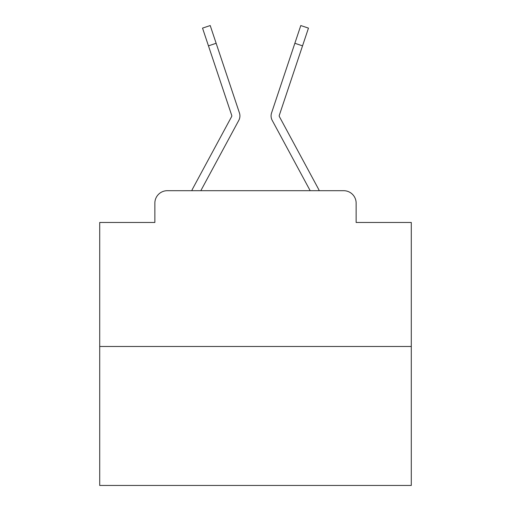 <?xml version="1.0" encoding="UTF-8"?>
<svg xmlns="http://www.w3.org/2000/svg" width="511" height="511" viewBox="0 0 511 511"><rect width="100%" height="100%" fill="white"/><g stroke="black" fill="none" stroke-linecap="round" stroke-linejoin="round"><path stroke-width="0.77" d="M154.859 203.154L154.859 222.47L154.859 203.154A12.462 12.462 0 0 1 167.321 190.692L191.734 190.692A31.158 31.158 0 0 1 192.877 188.348L231.668 116.502A1.246 1.246 0 0 0 231.758 115.512L202.528 28.118L210.213 25.55L216.14 43.282L208.462 45.849M411.291 346.484L99.709 346.484L99.709 485.45L411.291 485.45L411.291 222.47L356.141 222.47L356.141 203.154A12.462 12.462 0 0 0 343.679 190.692L167.321 190.692M99.709 346.484L99.709 222.47L154.859 222.47M230.212 136.252L200.817 190.692L230.212 136.252L200.817 190.692L230.212 136.252L200.817 190.692L230.212 136.252L200.817 190.692L230.212 136.252L200.817 190.692L230.212 136.252L200.817 190.692L230.212 136.252L200.817 190.692L230.212 136.252L200.817 190.692L230.212 136.252L200.817 190.692L230.212 136.252L200.817 190.692L230.212 136.252L200.817 190.692L230.212 136.252L200.817 190.692L230.212 136.252L200.817 190.692L230.212 136.252L200.817 190.692L230.212 136.252L200.817 190.692L206.891 190.692M304.109 190.692L310.183 190.692L280.788 136.252M279.178 115.908A1.246 1.246 0 0 1 279.242 115.512A1.246 1.246 0 0 0 279.178 115.908A1.246 1.246 0 0 1 279.242 115.512A1.246 1.246 0 0 0 279.178 115.908A1.246 1.246 0 0 1 279.242 115.512A1.246 1.246 0 0 0 279.178 115.908A1.246 1.246 0 0 1 279.242 115.512A1.246 1.246 0 0 0 279.178 115.908A1.246 1.246 0 0 1 279.242 115.512A1.246 1.246 0 0 0 279.178 115.908A1.246 1.246 0 0 1 279.242 115.512A1.246 1.246 0 0 0 279.178 115.908A1.246 1.246 0 0 1 279.242 115.512A1.246 1.246 0 0 0 279.178 115.908A1.246 1.246 0 0 1 279.242 115.512A1.246 1.246 0 0 0 279.178 115.908A1.246 1.246 0 0 1 279.242 115.512A1.246 1.246 0 0 0 279.178 115.908A1.246 1.246 0 0 1 279.242 115.512A1.246 1.246 0 0 0 279.178 115.908A1.246 1.246 0 0 1 279.242 115.512A1.246 1.246 0 0 0 279.178 115.908A1.246 1.246 0 0 1 279.242 115.512A1.246 1.246 0 0 0 279.178 115.908A1.246 1.246 0 0 1 279.242 115.512A1.246 1.246 0 0 0 279.178 115.908A1.246 1.246 0 0 1 279.242 115.512A1.246 1.246 0 0 0 279.178 115.908A1.246 1.246 0 0 1 279.242 115.512A1.246 1.246 0 0 0 279.332 116.502A1.246 1.246 0 0 1 279.178 115.908A1.246 1.246 0 0 0 279.332 116.502A1.246 1.246 0 0 1 279.178 115.908A1.246 1.246 0 0 0 279.332 116.502A1.246 1.246 0 0 1 279.178 115.908A1.246 1.246 0 0 0 279.332 116.502A1.246 1.246 0 0 1 279.178 115.908A1.246 1.246 0 0 0 279.332 116.502A1.246 1.246 0 0 1 279.178 115.908A1.246 1.246 0 0 0 279.332 116.502A1.246 1.246 0 0 1 279.178 115.908A1.246 1.246 0 0 0 279.332 116.502A1.246 1.246 0 0 1 279.178 115.908A1.246 1.246 0 0 0 279.332 116.502A1.246 1.246 0 0 1 279.178 115.908A1.246 1.246 0 0 0 279.332 116.502A1.246 1.246 0 0 1 279.178 115.908A1.246 1.246 0 0 0 279.332 116.502A1.246 1.246 0 0 1 279.178 115.908A1.246 1.246 0 0 0 279.332 116.502A1.246 1.246 0 0 1 279.178 115.908A1.246 1.246 0 0 0 279.332 116.502A1.246 1.246 0 0 1 279.178 115.908A1.246 1.246 0 0 0 279.332 116.502A1.246 1.246 0 0 1 279.178 115.908A1.246 1.246 0 0 0 279.332 116.502A1.246 1.246 0 0 1 279.178 115.908A1.246 1.246 0 0 0 279.332 116.502A1.246 1.246 0 0 1 279.178 115.908A1.246 1.246 0 0 0 279.332 116.502A1.246 1.246 0 0 1 279.178 115.908A1.246 1.246 0 0 0 279.332 116.502A1.246 1.246 0 0 1 279.178 115.908A1.246 1.246 0 0 0 279.332 116.502A1.246 1.246 0 0 1 279.178 115.908A1.246 1.246 0 0 0 279.332 116.502A1.246 1.246 0 0 1 279.178 115.908A1.246 1.246 0 0 0 279.332 116.502A1.246 1.246 0 0 1 279.178 115.908A1.246 1.246 0 0 0 279.332 116.502A1.246 1.246 0 0 1 279.178 115.908A1.246 1.246 0 0 0 279.332 116.502A1.246 1.246 0 0 1 279.178 115.908A1.246 1.246 0 0 0 279.332 116.502A1.246 1.246 0 0 1 279.178 115.908A1.246 1.246 0 0 0 279.332 116.502A1.246 1.246 0 0 1 279.178 115.908A1.246 1.246 0 0 0 279.332 116.502A1.246 1.246 0 0 1 279.178 115.908A1.246 1.246 0 0 0 279.332 116.502A1.246 1.246 0 0 1 279.178 115.908A1.246 1.246 0 0 0 279.332 116.502A1.246 1.246 0 0 1 279.178 115.908A1.246 1.246 0 0 0 279.332 116.502A1.246 1.246 0 0 1 279.178 115.908A1.246 1.246 0 0 0 279.332 116.502A1.246 1.246 0 0 1 279.178 115.908A1.246 1.246 0 0 0 279.332 116.502L318.123 188.348A31.158 31.158 0 0 1 319.266 190.692L343.679 190.692M356.141 222.47L356.141 203.154M200.817 190.692L238.797 120.353A9.345 9.345 0 0 0 239.435 112.944L216.14 43.282M310.183 190.692L272.203 120.353A9.345 9.345 0 0 1 271.565 112.944L300.787 25.55L308.472 28.118L302.538 45.849L294.86 43.282M279.242 115.512L302.538 45.849"/></g></svg>
